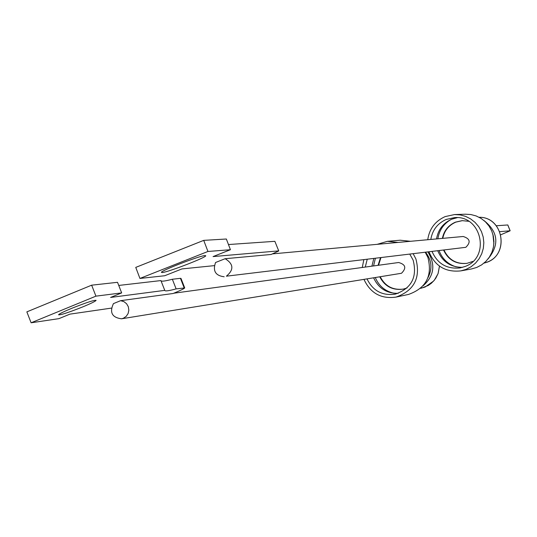 <?xml version="1.0" encoding="UTF-8"?>
<svg xmlns="http://www.w3.org/2000/svg" width="537" height="537" viewBox="0 0 537 537"><rect width="100%" height="100%" fill="white"/><g stroke="black" fill="none" stroke-linecap="round" stroke-linejoin="round"><path stroke-width="0.81" d="M111.307 308.124L69.917 314.138L58.936 318.642L31.106 322.791L95.935 296.149L121.664 292.9L110.602 297.438L164.765 290.369C164.879 291.396 168.672 290.9 176.129 288.886L184.721 287.939C184.117 288.698 180.264 290.551 173.149 293.491L120.603 300.68L123.866 301.606L126.571 303.727L128.316 306.728L128.846 310.178L128.095 313.568L126.161 316.407L123.329 318.28L121.503 318.803L401.508 273.266C406.623 268.057 405.677 264.473 398.655 262.512L173.82 293.215M121.503 318.803C112.045 317.528 109.36 312.467 113.435 303.62L120.603 300.68M378.525 265.265L380.901 257.794M378.068 265.325L380.444 257.847M82.98 306.802C91.008 303.472 95.385 301.324 96.11 300.371C94.25 299.961 86.088 302.626 71.622 308.372C63.614 311.702 59.251 313.836 58.54 314.776C60.439 315.179 68.588 312.521 82.98 306.802M407.033 287.986L403.253 289.128C392.675 290.53 384.854 286.463 379.8 276.924M373.651 277.924C378.585 288.376 386.768 293.517 398.192 293.343M373.772 258.659L371.899 266.171M365.274 267.07L367.174 259.458M409.865 254.29L413.134 260.13C417.471 277.112 411.496 288.456 395.198 294.169C382.263 295.9 372.886 290.839 367.06 278.992M364.046 279.482L364.207 279.898C370.731 293.39 381.33 299.122 396.004 297.102L408.516 294.437C426.156 288.141 432.614 275.796 427.888 257.404L425.297 252.417M396.004 297.102C414.141 290.631 420.773 277.931 415.92 259.002L413.255 253.88M403.394 289.101C392.943 290.349 385.224 286.268 380.256 276.85M184.688 287.852L180.989 278.441L180.432 278.32L184.171 287.839M176.129 288.886L172.35 279.253L180.432 278.32M164.765 290.369L160.925 280.576L118.744 285.442M161.026 280.838C161.798 281.563 165.571 281.032 172.35 279.253M121.664 292.9L117.522 282.314L91.646 285.181L95.935 296.149M31.106 322.791L26.85 311.869L91.646 285.181M394.017 293.283C385.19 291.255 378.961 286.04 375.329 277.649M373.577 265.943L375.336 258.472M398.071 242.429L387.419 241.321L377.216 244.328M363.811 259.861L362.253 267.486M410.53 241.294L400.172 240.214L387.419 241.321M428.076 277.454C432.553 268.601 431.755 260.237 425.68 252.377M427.976 252.095C435.749 264.768 434.124 276.011 423.089 285.812M228.46 244.543L274.863 241.321L278.757 250.96L271.131 254.471L225.151 258.706C233.642 263.976 234.051 269.802 226.392 276.186L465.821 247.322C470.956 242.234 470.083 238.629 463.189 236.495L272.655 253.867M224.184 276.77C215.485 275.696 212.612 270.937 215.559 262.499L225.151 258.706M442.777 238.354C444.354 230.695 448.69 225.292 455.792 222.137L462.505 220.62M442.381 238.388C443.958 230.722 448.301 225.312 455.41 222.157L462.156 220.64L468.707 221.298M472.956 261.391L466.948 263.358C456.155 264.426 448.382 260.036 443.629 250.202M162.208 272.548L161.402 272.353C160.845 270.688 200.006 255.619 205.04 255.565L205.752 255.766C206.242 257.451 167.759 272.279 162.208 272.548M457.356 217.653L451.805 219.177C443.233 223.016 438.145 229.601 436.541 238.925M437.816 250.907C442.515 261.861 450.778 267.339 462.619 267.332M430.802 239.442C432.426 229.99 437.588 223.318 446.274 219.425L454.436 217.619C481.629 214.975 490.845 257.545 465.015 266.506L460.081 267.923C446.871 269.252 437.541 263.815 432.09 251.598M429.036 251.967C435.024 266.164 445.623 272.467 460.827 270.883L471.573 268.943L476.735 267.439L481.588 264.902L485.837 261.438L489.314 257.189L491.892 252.323L493.449 247.033L493.939 241.536L493.335 236.052L491.657 230.789L488.979 225.976L485.401 221.788L481.078 218.405L476.171 215.955L470.889 214.538L465.438 214.209L454.517 214.565L445.153 216.592C435.165 221.103 429.358 228.809 427.741 239.724M460.827 270.883L466.143 269.339L471.124 266.728L475.493 263.164L479.071 258.794L481.723 253.786L483.327 248.342L483.83 242.69L483.206 237.039L481.481 231.628L478.722 226.674L475.044 222.365L470.6 218.888L465.559 216.364L460.122 214.907L454.517 214.565M467.029 263.345C456.363 264.264 448.697 259.868 444.025 250.155M278.522 250.9L213.068 256.585L230.427 249.712L207.947 251.47L139.935 278.441L164.705 275.743L181.936 268.916L214.263 265.64M207.947 251.47L203.724 240.368L135.754 267.392L139.935 278.441M203.724 240.368L226.352 239.005L230.427 249.712M278.743 250.92L274.863 241.321M456.128 266.862C447.912 264.224 442.246 258.854 439.145 250.745M437.877 238.797C439.212 230.219 443.622 223.775 451.107 219.472M493.886 243.57L492.906 234.32M484.052 220.579C498.235 231.984 499.585 244.744 488.106 258.868M500.846 234.75L510.15 230.776L499.819 231.655M496.295 225.755L507.774 224.963L510.103 230.762M420.578 288.329L425.096 287.033L433.547 281.113L435.836 278.099L438.064 273.568L439.461 266.11M487.039 262.143C509.861 254.263 503.236 216.794 479.111 217.277C504.028 216.76 509.694 255.934 485.817 262.6L487.039 262.143M483.965 263.137L485.81 262.6L483.965 263.137M439.494 266.137L438.091 273.588L434.386 280.146L431.332 283.281L428.271 285.462L421.283 288.188M507.827 224.976L510.15 230.776"/></g></svg>
